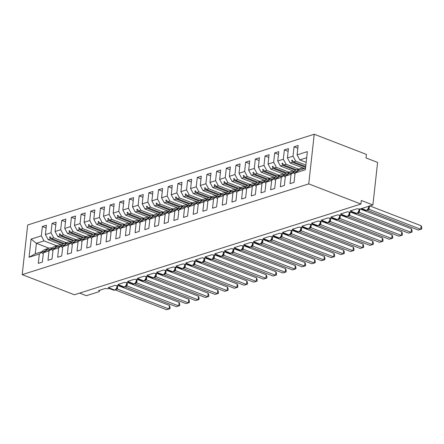 <?xml version="1.0" encoding="UTF-8"?>
<svg xmlns="http://www.w3.org/2000/svg" width="444" height="444" viewBox="0 0 444 444"><rect width="100%" height="100%" fill="white"/><g stroke="black" fill="none" stroke-linecap="round" stroke-linejoin="round"><path stroke-width="0.67" d="M314.224 134.255L366.394 154.395L366.006 157.936L377.6 162.415L372.899 204.962L361.305 200.488L360.916 204.035L308.747 183.894L314.224 134.255L27.678 224.991L22.2 274.631L308.747 183.894M372.899 204.962L360.411 208.919A2.276 0.777 6.3 0 1 357.22 208.702L350.249 210.911A2.276 0.777 -173.7 0 1 351.065 211.622A2.276 0.777 -173.7 0 1 350.632 212.01A2.276 0.777 6.3 0 1 347.541 211.771L340.57 213.975A2.276 0.777 -173.7 0 1 341.381 214.685A2.276 0.777 -173.7 0 1 340.948 215.074A2.276 0.777 6.3 0 1 337.862 214.835L330.891 217.044A2.276 0.777 -173.7 0 1 331.701 217.754A2.276 0.777 -173.7 0 1 331.268 218.143A2.276 0.777 6.3 0 1 328.177 217.899L321.212 220.107A2.276 0.777 -173.7 0 1 322.022 220.818A2.276 0.777 -173.7 0 1 321.589 221.206A2.276 0.777 6.3 0 1 318.498 220.968L311.527 223.171A2.276 0.777 -173.7 0 1 312.343 223.881A2.276 0.777 -173.7 0 1 311.91 224.27A2.276 0.777 6.3 0 1 308.819 224.031L301.848 226.24A2.276 0.777 -173.7 0 1 302.658 226.951A2.276 0.777 -173.7 0 1 302.225 227.339A2.276 0.777 6.3 0 1 299.139 227.095L292.169 229.304A2.276 0.777 -173.7 0 1 292.979 230.014A2.276 0.777 -173.7 0 1 292.546 230.403A2.276 0.777 6.3 0 1 289.455 230.164L282.489 232.367A2.276 0.777 -173.7 0 1 283.3 233.078A2.276 0.777 -173.7 0 1 282.867 233.466A2.276 0.777 6.3 0 1 279.776 233.228L272.805 235.437A2.276 0.777 -173.7 0 1 273.621 236.147A2.276 0.777 -173.7 0 1 273.188 236.535A2.276 0.777 6.3 0 1 270.096 236.291L263.126 238.5A2.276 0.777 -173.7 0 1 263.936 239.211A2.276 0.777 -173.7 0 1 263.503 239.599A2.276 0.777 6.3 0 1 260.417 239.36L253.446 241.564A2.276 0.777 -173.7 0 1 254.257 242.274A2.276 0.777 -173.7 0 1 253.824 242.663A2.276 0.777 6.3 0 1 250.732 242.424L243.767 244.633A2.276 0.777 -173.7 0 1 244.577 245.338A2.276 0.777 -173.7 0 1 244.145 245.732A2.276 0.777 6.3 0 1 241.053 245.488L234.082 247.697A2.276 0.777 -173.7 0 1 234.898 248.407A2.276 0.777 -173.7 0 1 234.465 248.795A2.276 0.777 6.3 0 1 231.374 248.557L224.403 250.76A2.276 0.777 -173.7 0 1 225.213 251.471A2.276 0.777 -173.7 0 1 224.781 251.859A2.276 0.777 6.3 0 1 221.695 251.62L214.724 253.829A2.276 0.777 -173.7 0 1 215.534 254.534A2.276 0.777 -173.7 0 1 215.101 254.928A2.276 0.777 6.3 0 1 212.01 254.684L205.045 256.893A2.276 0.777 -173.7 0 1 205.855 257.603A2.276 0.777 -173.7 0 1 205.422 257.992A2.276 0.777 6.3 0 1 202.331 257.753L195.36 259.956A2.276 0.777 -173.7 0 1 196.176 260.667A2.276 0.777 -173.7 0 1 195.743 261.055A2.276 0.777 6.3 0 1 192.652 260.817L185.681 263.026A2.276 0.777 -173.7 0 1 186.491 263.73A2.276 0.777 -173.7 0 1 186.058 264.125A2.276 0.777 6.3 0 1 182.972 263.88L176.002 266.089A2.276 0.777 -173.7 0 1 176.812 266.8A2.276 0.777 -173.7 0 1 176.379 267.188A2.276 0.777 6.3 0 1 173.288 266.944L166.322 269.153A2.276 0.777 -173.7 0 1 167.133 269.863A2.276 0.777 -173.7 0 1 166.7 270.252A2.276 0.777 6.3 0 1 163.608 270.013L156.638 272.216A2.276 0.777 -173.7 0 1 157.454 272.927A2.276 0.777 -173.7 0 1 157.021 273.315A2.276 0.777 6.3 0 1 153.929 273.077L146.958 275.286A2.276 0.777 -173.7 0 1 147.769 275.996A2.276 0.777 -173.7 0 1 147.336 276.384A2.276 0.777 6.3 0 1 144.25 276.14L137.279 278.349A2.276 0.777 -173.7 0 1 138.09 279.06A2.276 0.777 -173.7 0 1 137.657 279.448A2.276 0.777 6.3 0 1 134.565 279.209L127.6 281.413A2.276 0.777 -173.7 0 1 128.41 282.123A2.276 0.777 -173.7 0 1 127.977 282.512A2.276 0.777 6.3 0 1 124.886 282.273L117.915 284.482A2.276 0.777 -173.7 0 1 118.731 285.192A2.276 0.777 -173.7 0 1 118.298 285.581A2.276 0.777 6.3 0 1 115.207 285.337L108.236 287.546A2.276 0.777 -173.7 0 1 109.046 288.256A2.276 0.777 -173.7 0 1 108.614 288.644A2.276 0.777 6.3 0 1 105.528 288.406L98.557 290.609A2.276 0.777 -173.7 0 1 99.367 291.32L99.478 290.321M61.777 244.888L48.107 239.61L50.322 238.911L63.253 243.9M46.132 227.95L42.369 226.496L46.431 225.213L45.399 234.571L48.107 239.61M41.697 252.264L39.333 254.012L38.295 263.375L42.363 262.088L43.395 252.725L49.012 250.949L51.376 249.201M49.545 249.55L46.947 250.105L43.395 252.725M71.456 241.819L57.787 236.541L60.001 235.842L72.933 240.837M55.811 224.886L52.048 223.432L56.116 222.144L55.078 231.507L57.787 236.541M49.012 250.949L47.98 260.306L52.042 259.019L53.075 249.661L58.691 247.88L61.061 246.137M59.224 246.487L56.632 247.036L53.075 249.661M81.141 238.755L67.471 233.477L69.68 232.778L82.612 237.768M65.49 221.822L61.727 220.368L65.795 219.081L64.763 228.438L67.471 233.477M58.691 247.88L57.659 257.243L61.722 255.955L62.759 246.592L68.37 244.816L70.74 243.068M68.903 243.417L66.311 243.972L62.759 246.592M90.82 235.692L77.151 230.414L79.365 229.715L92.297 234.704M75.175 218.753L71.412 217.305L75.474 216.017L74.442 225.374L77.151 230.414M68.37 244.816L67.338 254.179L71.406 252.891L72.439 243.528L78.055 241.752L80.42 240.004M78.588 240.354L75.991 240.909L72.439 243.528M100.499 232.623L86.83 227.345L89.044 226.645L101.976 231.64M84.854 215.69L81.091 214.236L85.154 212.948L84.121 222.311L86.83 227.345M78.055 241.752L77.017 251.11L81.086 249.822L82.118 240.465L87.734 238.683L90.099 236.941M88.267 237.29L85.67 237.845L82.118 240.465M110.179 229.559L96.509 224.281L98.723 223.582L111.655 228.571M94.533 212.626L90.77 211.172L94.838 209.884L93.801 219.247L96.509 224.281M87.734 238.683L86.702 248.046L90.765 246.759L91.797 237.396L97.414 235.62L99.783 233.871M97.946 234.221L95.355 234.776L91.797 237.396M119.863 226.496L106.194 221.217L108.403 220.518L121.334 225.508M104.212 209.557L100.449 208.108L104.518 206.821L103.485 216.178L106.194 221.217M97.414 235.62L96.381 244.983L100.444 243.695L101.482 234.332L107.093 232.556L109.463 230.808M107.626 231.158L105.034 231.713L101.482 234.332M129.543 223.426L115.873 218.154L118.087 217.449L131.019 222.444M113.897 206.493L110.134 205.039L114.197 203.752L113.165 213.114L115.873 218.154M107.093 232.556L106.061 241.913L110.129 240.626L111.161 231.269L116.778 229.487L119.142 227.744M117.31 228.094L114.713 228.649L111.161 231.269M139.222 220.363L125.552 215.085L127.767 214.385L140.698 219.375M123.576 203.43L119.813 201.976L123.876 200.688L122.844 210.051L125.552 215.085M116.778 229.487L115.74 238.85L119.808 237.562L120.84 228.199L126.457 226.423L128.821 224.675M126.99 225.03L124.392 225.58L120.84 228.199M148.901 217.299L135.231 212.021L137.446 211.322L150.377 216.311M133.256 200.361L129.493 198.912L133.561 197.624L132.523 206.982L135.231 212.021M126.457 226.423L125.424 235.786L129.487 234.499L130.519 225.136L136.136 223.36L138.506 221.612M136.669 221.961L134.077 222.516L130.519 225.136M158.586 214.23L144.916 208.958L147.125 208.253L160.056 213.248M142.935 197.297L139.172 195.843L143.24 194.555L142.208 203.918L144.916 208.958M136.136 223.36L135.104 232.717L139.166 231.429L140.204 222.072L145.815 220.296L148.185 218.548M146.348 218.898L143.756 219.453L140.204 222.072M168.265 211.166L154.595 205.888L156.81 205.189L169.741 210.179M152.619 194.233L148.857 192.779L152.919 191.492L151.887 200.855L154.595 205.888M145.815 220.296L144.783 229.653L148.851 228.366L149.883 219.009L155.5 217.227L157.864 215.479M156.033 215.834L153.435 216.383L149.883 219.009M177.944 208.103L164.274 202.825L166.489 202.125L179.42 207.115M162.299 191.164L158.536 189.716L162.598 188.428L161.566 197.785L164.274 202.825M155.5 217.227L154.462 226.59L158.53 225.302L159.562 215.939L165.179 214.163L167.543 212.415M165.712 212.765L163.114 213.32L159.562 215.939M187.623 205.034L173.954 199.761L176.168 199.056L189.1 204.051M171.978 188.101L168.215 186.647L172.283 185.359L171.245 194.722L173.954 199.761M165.179 214.163L164.147 223.521L168.209 222.233L169.242 212.876L174.858 211.1L177.228 209.352M175.391 209.701L172.799 210.256L169.242 212.876M197.308 201.97L183.638 196.692L185.847 195.993L198.779 200.988M181.657 185.037L177.894 183.583L181.962 182.295L180.93 191.658L183.638 196.692M174.858 211.1L173.826 220.457L177.889 219.169L178.926 209.812L184.538 208.031L186.907 206.282M185.07 206.638L182.478 207.187L178.926 209.812M206.987 198.906L193.318 193.628L195.532 192.929L208.464 197.919M191.342 181.968L187.579 180.519L191.642 179.232L190.609 188.589L193.318 193.628M184.538 208.031L183.505 217.394L187.573 216.106L188.606 206.743L194.222 204.967L196.587 203.219M194.755 203.568L192.158 204.123L188.606 206.743M216.666 195.837L202.997 190.565L205.211 189.86L218.143 194.855M201.021 178.904L197.258 177.45L201.321 176.163L200.288 185.525L202.997 190.565M194.222 204.967L193.184 214.324L197.253 213.042L198.285 203.679L203.901 201.903L206.266 200.155M204.434 200.505L201.837 201.06L198.285 203.679M226.346 192.774L212.676 187.496L214.89 186.796L227.822 191.791M210.7 175.841L206.937 174.387L211.005 173.099L209.968 182.462L212.676 187.496M203.901 201.903L202.869 211.261L206.932 209.973L207.964 200.616L213.581 198.834L215.951 197.086M214.113 197.441L211.522 197.991L207.964 200.616M236.03 189.71L222.361 184.432L224.57 183.733L237.501 188.722M220.379 172.772L216.617 171.323L220.685 170.035L219.652 179.393L222.361 184.432M213.581 198.834L212.548 208.197L216.611 206.91L217.649 197.547L223.26 195.771L225.63 194.022M223.793 194.372L221.201 194.927L217.649 197.547M245.71 186.647L232.04 181.368L234.254 180.664L247.186 185.659M230.064 169.708L226.301 168.254L230.364 166.966L229.332 176.329L232.04 181.368M223.26 195.771L222.228 205.134L226.296 203.846L227.328 194.483L232.945 192.707L235.309 190.959M233.477 191.309L230.88 191.864L227.328 194.483M255.389 183.577L241.719 178.299L243.934 177.6L256.865 182.595M239.743 166.644L235.98 165.19L240.043 163.903L239.011 173.265L241.719 178.299M232.945 192.707L231.907 202.064L235.975 200.777L237.007 191.419L242.624 189.638L244.988 187.895M243.157 188.245L240.559 188.794L237.007 191.419M265.068 180.514L251.398 175.236L253.613 174.536L266.544 179.526M249.423 163.581L245.66 162.127L249.728 160.839L248.69 170.196L251.398 175.236M242.624 189.638L241.592 199.001L245.654 197.713L246.686 188.35L252.303 186.574L254.673 184.826M252.836 185.176L250.244 185.731L246.686 188.35M274.753 177.45L261.083 172.172L263.292 171.467L276.224 176.462M259.102 160.512L255.339 159.057L259.407 157.77L258.375 167.133L261.083 172.172M252.303 186.574L251.271 195.937L255.333 194.65L256.371 185.287L261.982 183.511L264.352 181.763M262.515 182.112L259.923 182.667L256.371 185.287M284.432 174.381L270.762 169.103L272.977 168.404L285.908 173.399M268.787 157.448L265.024 155.994L269.086 154.706L268.054 164.069L270.762 169.103M261.982 183.511L260.95 192.868L265.018 191.58L266.05 182.223L271.667 180.442L274.031 178.699M272.2 179.049L269.602 179.598L266.05 182.223M294.111 171.317L280.442 166.039L282.656 165.34L295.587 170.329M278.466 154.384L274.703 152.93L278.765 151.643L277.733 161L280.442 166.039M271.667 180.442L270.629 189.804L274.697 188.517L275.73 179.154L281.346 177.378L283.71 175.63M281.879 175.979L279.282 176.534L275.73 179.154M303.79 168.254L290.121 162.976L292.335 162.276L305.616 167.399M288.145 151.315L284.382 149.867L288.45 148.579L287.412 157.936L290.121 162.976M281.346 177.378L280.314 186.741L284.376 185.453L285.409 176.09L291.025 174.314L289.993 183.672L294.056 182.384L295.094 173.027L305.355 169.774L307.359 151.62L297.097 154.873L299.805 159.907L306.682 157.731M291.558 172.916L288.966 173.471L285.409 176.09M306.171 162.365L299.805 159.907M297.097 154.873L298.129 145.51L294.061 146.798L293.029 156.16L295.737 161.194L293.523 161.899L292.169 160.145L291.686 160.295L292.335 162.276M305.522 168.226L298.646 170.402L295.094 173.027M79.631 293.101L86.352 295.698L98.84 291.741A2.276 0.777 -173.7 0 0 99.367 291.32M52.27 247.974A12.149 9.03 72.4 0 0 49.04 248.202L36.391 243.318L35.237 253.813L29.071 257.259L31.074 239.111L41.336 235.858L42.369 226.496M41.336 235.858L44.039 240.898L56.688 245.776M45.399 234.571L51.016 232.795L52.048 223.432M51.016 232.795L53.724 237.829L66.367 242.713M55.078 231.507L60.695 229.726L61.727 220.368M60.695 229.726L63.403 234.765L76.052 239.649M64.763 228.438L70.374 226.662L71.412 217.305M70.374 226.662L73.082 231.701L85.731 236.58M74.442 225.374L80.059 223.598L81.091 214.236M80.059 223.598L82.762 228.632L95.41 233.516M84.121 222.311L89.738 220.529L90.77 211.172M89.738 220.529L92.446 225.569L105.089 230.453M93.801 219.247L99.417 217.466L100.449 208.108M99.417 217.466L102.126 222.505L114.774 227.384M103.485 216.178L109.096 214.402L110.134 205.039M109.096 214.402L111.805 219.441L124.453 224.32M113.165 213.114L118.781 211.338L119.813 201.976M118.781 211.338L121.484 216.372L134.132 221.256M122.844 210.051L128.46 208.269L129.493 198.912M128.46 208.269L131.169 213.309L143.812 218.187M132.523 206.982L138.14 205.206L139.172 195.843M138.14 205.206L140.848 210.245L153.496 215.124M142.208 203.918L147.819 202.142L148.857 192.779M147.819 202.142L150.527 207.176L163.176 212.06M151.887 200.855L157.503 199.073L158.536 189.716M157.503 199.073L160.206 204.112L172.855 208.991M161.566 197.785L167.183 196.009L168.215 186.647M167.183 196.009L169.891 201.049L182.534 205.927M171.245 194.722L176.862 192.946L177.894 183.583M176.862 192.946L179.57 197.98L192.219 202.864M180.93 191.658L186.541 189.877L187.579 180.519M186.541 189.877L189.249 194.916L201.898 199.8M190.609 188.589L196.226 186.813L197.258 177.45M196.226 186.813L198.929 191.852L211.577 196.731M200.288 185.525L205.905 183.749L206.937 174.387M205.905 183.749L208.613 188.783L221.256 193.667M209.968 182.462L215.584 180.68L216.617 171.323M215.584 180.68L218.293 185.72L230.941 190.604M219.652 179.393L225.263 177.617L226.301 168.254M225.263 177.617L227.972 182.656L240.62 187.535M229.332 176.329L234.948 174.553L235.98 165.19M234.948 174.553L237.651 179.587L250.299 184.471M239.011 173.265L244.627 171.484L245.66 162.127M244.627 171.484L247.336 176.523L259.979 181.407M248.69 170.196L254.307 168.42L255.339 159.057M254.307 168.42L257.015 173.46L269.663 178.338M258.375 167.133L263.986 165.357L265.024 155.994M263.986 165.357L266.694 170.391L279.343 175.275M268.054 164.069L273.671 162.288L274.703 152.93M273.671 162.288L276.373 167.327L289.022 172.211M277.733 161L283.35 159.224L284.382 149.867M283.35 159.224L286.058 164.263L298.701 169.142M29.071 257.259L39.333 254.012M287.412 157.936L293.029 156.16M64.191 243.429L51.51 238.533L53.724 237.829M49.162 249.406L48.196 250.261L48.685 250.111L51.687 248.601M51.51 238.533L50.155 236.78L49.673 236.93L50.322 238.911M73.871 240.359L61.189 235.464L63.403 234.765M58.841 246.337L57.881 247.197L61.366 245.538M61.189 235.464L59.835 233.711L59.352 233.866L60.001 235.842M83.55 237.296L70.868 232.401L73.082 231.701M68.526 243.273L67.56 244.133L71.051 242.474M70.868 232.401L69.514 230.647L69.031 230.802L69.68 232.778M93.234 234.232L80.553 229.337L82.762 228.632M78.205 240.21L77.239 241.064L77.722 240.914L80.73 239.405M80.553 229.337L79.198 227.583L78.71 227.733L79.365 229.715M102.914 231.163L90.232 226.268L92.446 225.569M87.884 237.14L86.919 238.001L90.41 236.341M90.232 226.268L88.878 224.514L88.395 224.67L89.044 226.645M112.593 228.099L99.911 223.204L102.126 222.505M97.563 234.077L96.603 234.937L100.089 233.278M99.911 223.204L98.557 221.451L98.074 221.606L98.723 223.582M122.272 225.036L109.59 220.141L111.805 219.441M107.248 231.013L106.283 231.868L106.765 231.718L109.773 230.208M109.59 220.141L108.236 218.387L107.753 218.537L108.403 220.518M131.957 221.967L119.275 217.072L121.484 216.372M116.927 227.944L115.962 228.804L119.453 227.145M119.275 217.072L117.921 215.318L117.432 215.473L118.087 217.449M141.636 218.903L128.954 214.008L131.169 213.309M126.607 224.88L125.641 225.741L129.132 224.081M128.954 214.008L127.6 212.254L127.117 212.41L127.767 214.385M151.315 215.84L138.633 210.944L140.848 210.245M136.286 221.817L135.326 222.672L135.809 222.522L138.811 221.018M138.633 210.944L137.279 209.191L136.796 209.34L137.446 211.322M160.994 212.77L148.313 207.875L150.527 207.176M145.971 218.748L145.005 219.608L145.488 219.458L148.496 217.949M148.313 207.875L146.958 206.121L146.476 206.277L147.125 208.253M170.679 209.707L157.997 204.812L160.206 204.112M155.65 215.684L154.684 216.544L158.175 214.885M157.997 204.812L156.643 203.058L156.155 203.213L156.81 205.189M180.358 206.643L167.677 201.748L169.891 201.049M165.329 212.621L164.363 213.481L167.854 211.821M167.677 201.748L166.322 199.994L165.84 200.144L166.489 202.125M190.038 203.58L177.356 198.684L179.57 197.98M175.008 209.551L174.048 210.412L174.531 210.262L177.533 208.752M177.356 198.684L176.002 196.925L175.519 197.081L176.168 199.056M199.717 200.51L187.035 195.615L189.249 194.916M184.693 206.488L183.727 207.348L187.218 205.689M187.035 195.615L185.681 193.862L185.198 194.017L185.847 195.993M209.402 197.447L196.72 192.552L198.929 191.852M194.372 203.424L193.406 204.284L196.897 202.625M196.72 192.552L195.366 190.798L194.877 190.948L195.532 192.929M219.081 194.383L206.399 189.488L208.613 188.783M204.051 200.355L203.086 201.215L203.574 201.065L206.577 199.556M206.399 189.488L205.045 187.734L204.562 187.884L205.211 189.86M228.76 191.314L216.078 186.419L218.293 185.72M213.731 197.291L212.77 198.152L216.256 196.492M216.078 186.419L214.724 184.665L214.241 184.821L214.89 186.796M238.439 188.25L225.757 183.355L227.972 182.656M223.415 194.228L222.45 195.088L225.941 193.429M225.757 183.355L224.403 181.602L223.92 181.751L224.57 183.733M248.124 185.187L235.442 180.292L237.651 179.587M233.094 191.159L232.129 192.019L232.612 191.869L235.62 190.359M235.442 180.292L234.088 178.538L233.6 178.688L234.254 180.664M257.803 182.118L245.121 177.223L247.336 176.523M242.774 188.095L241.808 188.955L245.299 187.296M245.121 177.223L243.767 175.469L243.284 175.624L243.934 177.6M267.482 179.054L254.801 174.159L257.015 173.46M252.453 185.031L251.493 185.892L254.978 184.232M254.801 174.159L253.446 172.405L252.963 172.561L253.613 174.536M277.161 175.991L264.48 171.095L266.694 170.391M262.138 181.968L261.172 182.823L261.655 182.673L264.663 181.163M264.48 171.095L263.126 169.342L262.643 169.491L263.292 171.467M286.846 172.921L274.164 168.026L276.373 167.327M271.817 178.899L270.851 179.759L274.342 178.1M274.164 168.026L272.81 166.272L272.322 166.428L272.977 168.404M296.525 169.858L283.844 164.963L286.058 164.263M281.496 175.835L280.53 176.695L284.021 175.036M283.844 164.963L282.489 163.209L282.007 163.364L282.656 165.34M305.705 166.6L293.523 161.899M305.866 165.107L295.737 161.194M291.175 172.772L290.215 173.626L290.698 173.476L293.7 171.967M293.395 172.566L291.025 174.314M297.824 148.252L294.061 146.798M31.074 239.111L36.391 243.318L44.039 240.898M35.237 253.813L42.008 251.67M22.2 274.631L74.37 294.766L360.916 204.035M292.546 160.628L291.686 160.295M282.861 163.692L282.007 163.364M273.182 166.761L272.322 166.428M263.503 169.824L262.643 169.491M253.824 172.888L252.963 172.561M244.139 175.957L243.284 175.624M234.46 179.021L233.6 178.688M224.781 182.084L223.92 181.751M215.101 185.154L214.241 184.821M205.417 188.217L204.562 187.884M195.737 191.281L194.877 190.948M186.058 194.344L185.198 194.017M176.379 197.413L175.519 197.081M166.694 200.477L165.84 200.144M157.015 203.541L156.155 203.213M147.336 206.61L146.476 206.277M137.657 209.673L136.796 209.34M127.972 212.737L127.117 212.41M118.293 215.806L117.432 215.473M108.614 218.87L107.753 218.537M98.934 221.933L98.074 221.606M89.25 225.003L88.395 224.67M79.57 228.066L78.71 227.733M69.891 231.13L69.031 230.802M60.212 234.199L59.352 233.866M50.527 237.263L49.673 236.93M369.447 205.811L369.053 209.324L420.746 229.282L418.326 230.048L366.949 210.212M421.14 225.735L421.8 227.611L421.645 229.026L420.746 229.282L421.14 225.735L369.835 205.933M369.053 209.324L367.404 209.918M366.861 210.145A0.76 0.566 -107.6 0 1 366.605 210.356L367.743 209.607L368.553 208.391L369.003 206.194M367.921 209.102L369.003 209.307M421.645 229.026L418.326 230.048M304.8 168.454A12.149 9.03 72.4 0 0 300.732 168.498L297.053 169.663A12.149 9.03 72.4 0 0 293.318 172.472L294.428 173.787L295.027 173.598M300.732 168.498A12.149 9.03 72.4 0 0 296.992 171.306L293.318 172.472M359.768 208.874L359.374 212.393L411.066 232.345L408.647 233.111L357.27 213.281M411.455 228.799L412.121 230.675L411.965 232.09L411.066 232.345L411.455 228.799L360.128 208.985M359.374 212.393L357.72 212.981M357.181 213.209A0.76 0.566 -107.6 0 1 356.926 213.42L358.064 212.67L358.874 211.461L359.307 209.057M358.236 212.165L359.318 212.371M411.965 232.09L408.647 233.111M294.283 171.34A12.149 9.03 72.4 0 0 291.053 171.567L287.373 172.733A12.149 9.03 72.4 0 0 283.633 175.541L284.748 176.856L285.348 176.662M291.053 171.567A12.149 9.03 72.4 0 0 287.312 174.375L283.633 175.541M350.088 211.943L349.689 215.457L401.387 235.409L398.962 236.175L347.585 216.345M401.776 231.862L402.436 233.738L402.281 235.159L401.387 235.409L401.776 231.862L350.449 212.054M349.689 215.457L348.041 216.05M347.502 216.272A0.76 0.566 -107.6 0 1 347.241 216.483L348.385 215.734L349.195 214.524L349.628 212.121M348.557 215.235L349.639 215.434M402.281 235.159L398.962 236.175M284.604 174.409A12.149 9.03 72.4 0 0 281.374 174.631L277.694 175.796A12.149 9.03 72.4 0 0 273.954 178.605L275.064 179.92L275.668 179.731M281.374 174.631A12.149 9.03 72.4 0 0 277.633 177.439L273.954 178.605M340.404 215.007L340.01 218.52L391.702 238.472L389.283 239.244L337.906 219.408M392.096 234.932L392.757 236.807L392.601 238.223L391.702 238.472L392.096 234.932L340.77 215.118M340.01 218.52L338.361 219.114M337.823 219.342A0.76 0.566 -107.6 0 1 337.562 219.552L338.7 218.803L339.51 217.588L339.943 215.19M338.877 218.298L339.96 218.498M392.601 238.223L389.283 239.244M274.919 177.472A12.149 9.03 72.4 0 0 271.689 177.694L268.01 178.86A12.149 9.03 72.4 0 0 264.274 181.668L265.384 182.984L265.984 182.795M271.689 177.694A12.149 9.03 72.4 0 0 267.954 180.503L264.274 181.668M330.725 218.071L330.33 221.584L382.023 241.542L379.603 242.307L328.227 222.477M382.417 237.995L383.078 239.871L382.922 241.286L382.023 241.542L382.417 237.995L331.091 218.182M330.33 221.584L328.682 222.178M328.138 222.405A0.76 0.566 -107.6 0 1 327.883 222.616L329.021 221.867L329.831 220.657L330.264 218.254M329.198 221.362L330.281 221.567M382.922 241.286L379.603 242.307M265.24 180.536A12.149 9.03 72.4 0 0 262.01 180.764L258.33 181.929A12.149 9.03 72.4 0 0 254.595 184.732L255.705 186.053L256.305 185.858M262.01 180.764A12.149 9.03 72.4 0 0 258.269 183.572L254.595 184.732M321.045 221.14L320.651 224.653L372.344 244.605L369.924 245.371L318.548 225.541M372.732 241.059L373.398 242.935L373.243 244.355L372.344 244.605L372.732 241.059L321.406 221.245M320.651 224.653L318.997 225.247M318.459 225.469A0.76 0.566 -107.6 0 1 318.204 225.68L319.341 224.93L320.152 223.721L320.585 221.317M319.514 224.431L320.596 224.631M373.243 244.355L369.924 245.371M255.561 183.605A12.149 9.03 72.4 0 0 252.331 183.827L248.651 184.993A12.149 9.03 72.4 0 0 244.91 187.801L246.026 189.116L246.625 188.928M252.331 183.827A12.149 9.03 72.4 0 0 248.59 186.635L244.91 187.801M311.366 224.203L310.966 227.717L362.665 247.669L360.239 248.44L308.863 228.605M363.053 244.128L363.714 246.004L363.558 247.419L362.665 247.669L363.053 244.128L311.727 224.314M310.966 227.717L309.318 228.31M308.78 228.538A0.76 0.566 -107.6 0 1 308.519 228.749L309.662 228L310.473 226.784L310.905 224.387M309.834 227.495L310.917 227.694M363.558 247.419L360.239 248.44M245.882 186.669A12.149 9.03 72.4 0 0 242.652 186.891L238.972 188.056A12.149 9.03 72.4 0 0 235.231 190.864L236.341 192.18L236.946 191.991M242.652 186.891A12.149 9.03 72.4 0 0 238.911 189.699L235.231 190.864M301.681 227.267L301.287 230.78L352.98 250.738L350.56 251.504L299.184 231.674M353.374 247.191L354.035 249.067L353.879 250.483L352.98 250.738L353.374 247.191L302.048 227.378M301.287 230.78L299.639 231.374M299.101 231.602A0.76 0.566 -107.6 0 1 298.84 231.812L299.978 231.063L300.788 229.848L301.221 227.45M300.155 230.558L301.237 230.763M353.879 250.483L350.56 251.504M236.197 189.732A12.149 9.03 72.4 0 0 232.967 189.96L229.287 191.125A12.149 9.03 72.4 0 0 225.552 193.928L226.662 195.249L227.261 195.055M232.967 189.96A12.149 9.03 72.4 0 0 229.232 192.768L225.552 193.928M292.002 230.336L291.608 233.849L343.301 253.802L340.881 254.567L289.505 234.737M343.695 250.255L344.355 252.131L344.2 253.552L343.301 253.802L343.695 250.255L292.368 230.442M291.608 233.849L289.96 234.443M289.416 234.665A0.76 0.566 -107.6 0 1 289.161 234.876L290.298 234.127L291.109 232.917L291.541 230.514M290.476 233.627L291.558 233.827M344.2 253.552L340.881 254.567M226.518 192.801A12.149 9.03 72.4 0 0 223.288 193.023L219.608 194.189A12.149 9.03 72.4 0 0 215.873 196.997L216.983 198.313L217.582 198.124M223.288 193.023A12.149 9.03 72.4 0 0 219.547 195.832L215.873 196.997M282.323 233.4L281.929 236.913L333.622 256.865L331.202 257.631L279.825 237.801M334.01 253.324L334.676 255.2L334.521 256.615L333.622 256.865L334.01 253.324L282.684 233.511M281.929 236.913L280.275 237.507M279.737 237.729A0.76 0.566 -107.6 0 1 279.481 237.945L280.619 237.196L281.429 235.98L281.862 233.583M280.791 236.691L281.873 236.891M334.521 256.615L331.202 257.631M216.839 195.865A12.149 9.03 72.4 0 0 213.608 196.087L209.929 197.253A12.149 9.03 72.4 0 0 206.188 200.061L207.304 201.376L207.903 201.188M213.608 196.087A12.149 9.03 72.4 0 0 209.868 198.895L206.188 200.061M272.644 236.463L272.244 239.976L323.942 259.934L321.517 260.7L270.141 240.864M324.331 256.388L324.991 258.264L324.836 259.679L323.942 259.934L324.331 256.388L273.005 236.574M272.244 239.976L270.596 240.57M270.057 240.798A0.76 0.566 -107.6 0 1 269.797 241.009L270.94 240.26L271.75 239.044L272.183 236.646M271.112 239.754L272.194 239.96M324.836 259.679L321.517 260.7M207.159 198.929A12.149 9.03 72.4 0 0 203.929 199.156L200.25 200.322A12.149 9.03 72.4 0 0 196.509 203.124L197.619 204.445L198.224 204.251M203.929 199.156A12.149 9.03 72.4 0 0 200.189 201.965L196.509 203.124M262.959 239.532L262.565 243.046L314.258 262.998L311.838 263.764L260.462 243.934M314.652 259.451L315.312 261.327L315.157 262.748L314.258 262.998L314.652 259.451L263.325 239.638M262.565 243.046L260.917 243.634M260.378 243.861A0.76 0.566 -107.6 0 1 260.117 244.072L261.255 243.323L262.065 242.113L262.498 239.71M261.433 242.824L262.515 243.023M315.157 262.748L311.838 263.764M197.475 201.998A12.149 9.03 72.4 0 0 194.244 202.22L190.565 203.385A12.149 9.03 72.4 0 0 186.83 206.194L187.94 207.509L188.539 207.32M194.244 202.22A12.149 9.03 72.4 0 0 190.509 205.028L186.83 206.194M253.28 242.596L252.886 246.109L304.578 266.061L302.159 266.827L250.782 246.997M304.973 262.521L305.633 264.396L305.478 265.812L304.578 266.061L304.973 262.521L253.646 242.707M252.886 246.109L251.237 246.703M250.694 246.925A0.76 0.566 -107.6 0 1 250.438 247.142L251.576 246.392L252.386 245.177L252.819 242.779M251.754 245.887L252.836 246.087M305.478 265.812L302.159 266.827M187.795 205.061A12.149 9.03 72.4 0 0 184.565 205.283L180.886 206.449A12.149 9.03 72.4 0 0 177.15 209.257L178.26 210.573L178.86 210.384M184.565 205.283A12.149 9.03 72.4 0 0 180.825 208.092L177.15 209.257M243.601 245.66L243.207 249.173L294.899 269.131L292.479 269.897L241.103 250.061M295.288 265.584L295.954 267.46L295.798 268.875L294.899 269.131L295.288 265.584L243.961 245.771M243.207 249.173L241.553 249.767M241.014 249.994A0.76 0.566 -107.6 0 1 240.759 250.205L241.897 249.456L242.707 248.24L243.14 245.843M242.069 248.951L243.151 249.156M295.798 268.875L292.479 269.897M178.116 208.125A12.149 9.03 72.4 0 0 174.886 208.353L171.206 209.518A12.149 9.03 72.4 0 0 167.466 212.321L168.581 213.636L169.181 213.447M174.886 208.353A12.149 9.03 72.4 0 0 171.145 211.155L167.466 212.321M233.921 248.723L233.522 252.242L285.214 272.194L282.795 272.96L231.418 253.13M285.609 268.648L286.269 270.524L286.114 271.939L285.214 272.194L285.609 268.648L234.282 248.834M233.522 252.242L231.873 252.83M231.335 253.058A0.76 0.566 -107.6 0 1 231.074 253.269L232.218 252.519L233.028 251.31L233.461 248.906M232.39 252.02L233.472 252.22M286.114 271.939L282.795 272.96M168.437 211.194A12.149 9.03 72.4 0 0 165.207 211.416L161.527 212.582A12.149 9.03 72.4 0 0 157.787 215.39L158.897 216.705L159.501 216.511M165.207 211.416A12.149 9.03 72.4 0 0 161.466 214.224L157.787 215.39M224.237 251.792L223.843 255.306L275.535 275.258L273.116 276.024L221.739 256.194M275.929 271.711L276.59 273.593L276.434 275.008L275.535 275.258L275.929 271.711L224.603 251.903M223.843 255.306L222.194 255.899M221.656 256.121A0.76 0.566 -107.6 0 1 221.395 256.338L223.343 254.373L223.776 251.976M222.71 255.084L223.793 255.283M276.434 275.008L273.116 276.024M158.752 214.258A12.149 9.03 72.4 0 0 155.522 214.48L151.842 215.645A12.149 9.03 72.4 0 0 148.107 218.454L149.217 219.769L149.817 219.58M155.522 214.48A12.149 9.03 72.4 0 0 151.787 217.288L148.107 218.454M214.557 254.856L214.163 258.369L265.856 278.327L263.436 279.093L212.06 259.257M266.25 274.781L266.911 276.656L266.755 278.072L265.856 278.327L266.25 274.781L214.924 254.967M214.163 258.369L212.515 258.963M211.971 259.191A0.76 0.566 -107.6 0 1 211.716 259.401L212.854 258.652L213.664 257.437L214.097 255.039M213.031 258.147L214.113 258.353M266.755 278.072L263.436 279.093M149.073 217.321A12.149 9.03 72.4 0 0 145.843 217.549L142.163 218.709A12.149 9.03 72.4 0 0 138.428 221.517L139.538 222.833L140.138 222.644M145.843 217.549A12.149 9.03 72.4 0 0 142.102 220.352L138.428 221.517M204.878 257.92L204.484 261.438L256.177 281.391L253.757 282.156L202.381 262.326M256.565 277.844L257.231 279.72L257.076 281.135L256.177 281.391L256.565 277.844L205.239 258.031M204.484 261.438L202.83 262.027M202.292 262.254A0.76 0.566 -107.6 0 1 202.037 262.465L203.174 261.716L203.985 260.506L204.418 258.103M203.346 261.216L204.429 261.416M257.076 281.135L253.757 282.156M139.394 220.391A12.149 9.03 72.4 0 0 136.164 220.613L132.484 221.778A12.149 9.03 72.4 0 0 128.743 224.586L129.859 225.902L130.458 225.707M136.164 220.613A12.149 9.03 72.4 0 0 132.423 223.421L128.743 224.586M195.199 260.989L194.799 264.502L246.492 284.454L244.072 285.22L192.696 265.39M246.886 280.908L247.547 282.784L247.391 284.204L246.492 284.454L246.886 280.908L195.56 261.1M194.799 264.502L193.151 265.096M192.613 265.318A0.76 0.566 -107.6 0 1 192.352 265.534L193.495 264.779L194.306 263.57L194.738 261.172M193.667 264.28L194.75 264.48M247.391 284.204L244.072 285.22M129.715 223.454A12.149 9.03 72.4 0 0 126.485 223.676L122.805 224.842A12.149 9.03 72.4 0 0 119.064 227.65L120.174 228.965L120.779 228.777M126.485 223.676A12.149 9.03 72.4 0 0 122.744 226.484L119.064 227.65M185.514 264.052L185.12 267.566L236.813 287.523L234.393 288.289L183.017 268.454M237.207 283.977L237.867 285.853L237.712 287.268L236.813 287.523L237.207 283.977L185.881 264.163M185.12 267.566L183.472 268.159M182.934 268.387A0.76 0.566 -107.6 0 1 182.673 268.598L183.81 267.849L184.621 266.633L185.054 264.236M183.988 267.344L185.07 267.549M237.712 287.268L234.393 288.289M120.03 226.518A12.149 9.03 72.4 0 0 116.8 226.745L113.12 227.905A12.149 9.03 72.4 0 0 109.385 230.714L110.495 232.029L111.094 231.84M116.8 226.745A12.149 9.03 72.4 0 0 113.065 229.548L109.385 230.714M175.835 267.116L175.441 270.635L227.134 290.587L224.714 291.353L173.338 271.523M227.528 287.04L228.188 288.916L228.033 290.332L227.134 290.587L227.528 287.04L176.201 267.227M175.441 270.635L173.793 271.223M173.249 271.451A0.76 0.566 -107.6 0 1 172.994 271.661L174.131 270.912L174.942 269.702L175.374 267.299M174.309 270.413L175.391 270.612M228.033 290.332L224.714 291.353M110.351 229.581A12.149 9.03 72.4 0 0 107.121 229.809L103.441 230.974A12.149 9.03 72.4 0 0 99.706 233.783L100.816 235.098L101.415 234.904M107.121 229.809A12.149 9.03 72.4 0 0 103.38 232.617L99.706 233.783M166.156 270.185L165.762 273.698L217.455 293.651L215.035 294.416L163.658 274.586M217.843 290.104L218.509 291.98L218.354 293.401L217.455 293.651L217.843 290.104L166.517 270.296M165.762 273.698L164.108 274.292M163.57 274.514A0.76 0.566 -107.6 0 1 163.314 274.731L165.262 272.766L165.695 270.368M164.624 273.476L165.706 273.676M218.354 293.401L215.035 294.416M100.671 232.65A12.149 9.03 72.4 0 0 97.441 232.872L93.762 234.038A12.149 9.03 72.4 0 0 90.021 236.846L91.137 238.162L91.736 237.973M97.441 232.872A12.149 9.03 72.4 0 0 93.701 235.681L90.021 236.846M156.477 273.249L156.077 276.762L207.77 296.72L205.35 297.486L153.974 277.65M208.164 293.173L208.824 295.049L208.669 296.464L207.77 296.72L208.164 293.173L156.837 273.36M156.077 276.762L154.429 277.356M153.89 277.583A0.76 0.566 -107.6 0 1 153.63 277.794L154.773 277.045L155.583 275.829L156.016 273.432M154.945 276.54L156.027 276.745M208.669 296.464L205.35 297.486M90.992 235.714A12.149 9.03 72.4 0 0 87.762 235.942L84.083 237.102A12.149 9.03 72.4 0 0 80.342 239.91L81.452 241.225L82.057 241.037M87.762 235.942A12.149 9.03 72.4 0 0 84.021 238.744L80.342 239.91M146.792 276.312L146.398 279.831L198.091 299.783L195.671 300.549L144.294 280.719M198.485 296.237L199.145 298.113L198.99 299.528L198.091 299.783L198.485 296.237L147.158 276.423M146.398 279.831L144.75 280.419M144.211 280.647A0.76 0.566 -107.6 0 1 143.95 280.858L145.088 280.108L145.898 278.899L146.331 276.495M145.266 279.609L146.348 279.809M198.99 299.528L195.671 300.549M81.308 238.778A12.149 9.03 72.4 0 0 78.077 239.005L74.398 240.171A12.149 9.03 72.4 0 0 70.663 242.979L71.773 244.294L72.372 244.1M78.077 239.005A12.149 9.03 72.4 0 0 74.342 241.814L70.663 242.979M137.113 279.381L136.719 282.895L188.411 302.847L185.992 303.613L134.615 283.783M188.805 299.3L189.466 301.176L189.311 302.597L188.411 302.847L188.805 299.3L137.479 279.492M136.719 282.895L135.07 283.488M134.526 283.71A0.76 0.566 -107.6 0 1 134.271 283.927L136.219 281.962L136.652 279.565M135.587 282.673L136.669 282.872M189.311 302.597L185.992 303.613M71.628 241.847A12.149 9.03 72.4 0 0 68.398 242.069L64.719 243.234A12.149 9.03 72.4 0 0 60.983 246.043L62.093 247.358L62.693 247.169M68.398 242.069A12.149 9.03 72.4 0 0 64.657 244.877L60.983 246.043M127.434 282.445L127.04 285.958L178.732 305.916L176.312 306.682L124.936 286.846M179.121 302.37L179.787 304.245L179.631 305.661L178.732 305.916L179.121 302.37L127.794 282.556M127.04 285.958L125.386 286.552M124.847 286.78A0.76 0.566 -107.6 0 1 124.592 286.991L125.73 286.241L126.54 285.026L126.973 282.628M125.902 285.736L126.984 285.942M179.631 305.661L176.312 306.682M61.949 244.91A12.149 9.03 72.4 0 0 58.719 245.132L55.039 246.298A12.149 9.03 72.4 0 0 51.299 249.106L52.414 250.422L53.014 250.233M58.719 245.132A12.149 9.03 72.4 0 0 54.978 247.941L51.299 249.106M117.754 285.509L117.355 289.022L169.047 308.98L166.628 309.746L115.251 289.915M169.442 305.433L170.102 307.309L169.947 308.724L169.047 308.98L169.442 305.433L118.115 285.62M117.355 289.022L115.706 289.616M115.168 289.843A0.76 0.566 -107.6 0 1 114.907 290.054L116.051 289.305L116.861 288.095L117.294 285.692M116.223 288.8L117.305 289.005M169.947 308.724L166.628 309.746M41.619 252.175L45.299 251.01A12.149 9.03 72.4 0 1 49.04 248.202L45.36 249.367A12.149 9.03 72.4 0 0 41.619 252.175L42.729 253.491L43.334 253.296M361.327 208.625L366.3 210.339A0.76 0.566 -107.6 0 0 366.605 210.356L365.168 210.428A3.263 1.876 -68.9 0 0 366.006 210.434A0.76 0.566 72.4 0 0 366.45 210.373M361.616 208.536L366.3 210.339A3.263 1.876 -68.9 0 0 368.714 206.632A3.263 1.876 -68.9 0 0 368.742 206.277M367.715 209.635A1.671 1.243 -107.6 0 1 368.104 209.707M368.576 208.347A1.671 0.833 -157.7 0 0 369.064 209.302M351.082 211.472L356.615 213.409A0.76 0.566 -107.6 0 0 356.926 213.42L355.489 213.492A3.263 1.876 -68.9 0 0 356.327 213.497A0.76 0.566 72.4 0 0 356.771 213.442M351.099 211.277L356.615 213.409A3.263 1.876 -68.9 0 0 359.035 209.696A3.263 1.876 -68.9 0 0 359.057 209.052M358.036 212.698A1.671 1.243 -107.6 0 1 358.425 212.776M358.896 211.411A1.671 0.833 -157.7 0 0 359.385 212.365M341.397 214.535L346.936 216.472A0.76 0.566 -107.6 0 0 347.241 216.483L345.809 216.561A3.263 1.876 -68.9 0 0 346.647 216.561A0.76 0.566 72.4 0 0 347.091 216.506M341.419 214.341L346.936 216.472A3.263 1.876 -68.9 0 0 349.356 212.765A3.263 1.876 -68.9 0 0 349.378 212.121M348.357 215.762A1.671 1.243 -107.6 0 1 348.745 215.84M349.212 214.48A1.671 0.833 -157.7 0 0 349.7 215.429M331.718 217.604L337.257 219.536A0.76 0.566 -107.6 0 0 337.562 219.552L336.125 219.625A3.263 1.876 -68.9 0 0 336.963 219.63A0.76 0.566 72.4 0 0 337.412 219.569M331.74 217.41L337.257 219.536A3.263 1.876 -68.9 0 0 339.671 215.828A3.263 1.876 -68.9 0 0 339.699 215.185M338.678 218.831A1.671 1.243 -107.6 0 1 339.066 218.903M339.532 217.543A1.671 0.833 -157.7 0 0 340.021 218.498M322.039 220.668L327.578 222.599A0.76 0.566 -107.6 0 0 327.883 222.616L326.445 222.688A3.263 1.876 -68.9 0 0 327.284 222.694A0.76 0.566 72.4 0 0 327.728 222.638M322.061 220.474L327.578 222.599A3.263 1.876 -68.9 0 0 329.992 218.892A3.263 1.876 -68.9 0 0 330.014 218.248M328.993 221.895A1.671 1.243 -107.6 0 1 329.381 221.972M329.853 220.607A1.671 0.833 -157.7 0 0 330.342 221.562M312.36 223.732L317.893 225.669A0.76 0.566 -107.6 0 0 318.204 225.68L316.766 225.757A3.263 1.876 -68.9 0 0 317.604 225.757A0.76 0.566 72.4 0 0 318.048 225.702M312.376 223.537L317.893 225.669A3.263 1.876 -68.9 0 0 320.313 221.961A3.263 1.876 -68.9 0 0 320.335 221.317M319.314 224.958A1.671 1.243 -107.6 0 1 319.702 225.036M320.174 223.676A1.671 0.833 -157.7 0 0 320.662 224.625M302.675 226.801L308.214 228.732A0.76 0.566 -107.6 0 0 308.519 228.749L307.087 228.821A3.263 1.876 -68.9 0 0 307.925 228.827A0.76 0.566 72.4 0 0 308.369 228.765M302.697 226.601L308.214 228.732A3.263 1.876 -68.9 0 0 310.634 225.025A3.263 1.876 -68.9 0 0 310.656 224.381M309.635 228.022A1.671 1.243 -107.6 0 1 310.023 228.099M310.489 226.74A1.671 0.833 -157.7 0 0 310.978 227.689M292.996 229.864L298.535 231.796A0.76 0.566 -107.6 0 0 298.84 231.812L297.402 231.885A3.263 1.876 -68.9 0 0 298.24 231.89A0.76 0.566 72.4 0 0 298.69 231.835M293.018 229.67L298.535 231.796A3.263 1.876 -68.9 0 0 300.949 228.088A3.263 1.876 -68.9 0 0 300.976 227.445M299.955 231.091A1.671 1.243 -107.6 0 1 300.344 231.163M300.81 229.803A1.671 0.833 -157.7 0 0 301.298 230.758M283.316 232.928L288.855 234.865A0.76 0.566 -107.6 0 0 289.161 234.876L287.723 234.954A3.263 1.876 -68.9 0 0 288.561 234.954A0.76 0.566 72.4 0 0 289.005 234.898M283.339 232.734L288.855 234.865A3.263 1.876 -68.9 0 0 291.27 231.158A3.263 1.876 -68.9 0 0 291.292 230.514M290.271 234.155A1.671 1.243 -107.6 0 1 290.659 234.232M291.131 232.872A1.671 0.833 -157.7 0 0 291.619 233.822M273.637 235.997L279.171 237.929A0.76 0.566 -107.6 0 0 279.481 237.945L278.044 238.017A3.263 1.876 -68.9 0 0 278.882 238.023A0.76 0.566 72.4 0 0 279.326 237.962M273.654 235.797L279.171 237.929A3.263 1.876 -68.9 0 0 281.59 234.221A3.263 1.876 -68.9 0 0 281.613 233.577M280.591 237.218A1.671 1.243 -107.6 0 1 280.98 237.296M281.452 235.936A1.671 0.833 -157.7 0 0 281.94 236.885M263.952 239.061L269.491 240.992A0.76 0.566 -107.6 0 0 269.797 241.009L268.365 241.081A3.263 1.876 -68.9 0 0 269.203 241.086A0.76 0.566 72.4 0 0 269.647 241.025M263.975 238.866L269.491 240.992A3.263 1.876 -68.9 0 0 271.911 237.285A3.263 1.876 -68.9 0 0 271.933 236.641M270.912 240.287A1.671 1.243 -107.6 0 1 271.301 240.359M271.767 239A1.671 0.833 -157.7 0 0 272.255 239.954M254.273 242.124L259.812 244.061A0.76 0.566 -107.6 0 0 260.117 244.072L258.68 244.15A3.263 1.876 -68.9 0 0 259.518 244.15A0.76 0.566 72.4 0 0 259.968 244.095M254.295 241.93L259.812 244.061A3.263 1.876 -68.9 0 0 262.226 240.354A3.263 1.876 -68.9 0 0 262.254 239.71M261.233 243.351A1.671 1.243 -107.6 0 1 261.621 243.429M262.088 242.069A1.671 0.833 -157.7 0 0 262.576 243.018M244.594 245.193L250.133 247.125A0.76 0.566 -107.6 0 0 250.438 247.142L249.001 247.214A3.263 1.876 -68.9 0 0 249.839 247.219A0.76 0.566 72.4 0 0 250.283 247.158M244.616 244.994L250.133 247.125A3.263 1.876 -68.9 0 0 252.547 243.417A3.263 1.876 -68.9 0 0 252.569 242.774M251.548 246.414A1.671 1.243 -107.6 0 1 251.937 246.492M252.408 245.132A1.671 0.833 -157.7 0 0 252.897 246.081M234.915 248.257L240.448 250.188A0.76 0.566 -107.6 0 0 240.759 250.205L239.322 250.277A3.263 1.876 -68.9 0 0 240.16 250.283A0.76 0.566 72.4 0 0 240.604 250.222M234.932 248.063L240.448 250.188A3.263 1.876 -68.9 0 0 242.868 246.481A3.263 1.876 -68.9 0 0 242.89 245.837M241.869 249.484A1.671 1.243 -107.6 0 1 242.258 249.556M242.729 248.196A1.671 0.833 -157.7 0 0 243.218 249.151M225.23 251.321L230.769 253.258A0.76 0.566 -107.6 0 0 231.074 253.269L229.642 253.346A3.263 1.876 -68.9 0 0 230.48 253.346A0.76 0.566 72.4 0 0 230.924 253.291M225.252 251.126L230.769 253.258A3.263 1.876 -68.9 0 0 233.189 249.55A3.263 1.876 -68.9 0 0 233.211 248.906M232.19 252.547A1.671 1.243 -107.6 0 1 232.578 252.625M233.044 251.265A1.671 0.833 -157.7 0 0 233.533 252.214M215.551 254.39L221.09 256.321A0.76 0.566 -107.6 0 0 221.395 256.338L219.958 256.41A3.263 1.876 -68.9 0 0 220.796 256.416A0.76 0.566 72.4 0 0 221.245 256.355M215.573 254.19L221.09 256.321A3.263 1.876 -68.9 0 0 223.504 252.614A3.263 1.876 -68.9 0 0 223.532 251.97M222.511 255.611A1.671 1.243 -107.6 0 1 222.899 255.689M223.365 254.329A1.671 0.833 -157.7 0 0 223.854 255.278M205.872 257.453L211.411 259.385A0.76 0.566 -107.6 0 0 211.716 259.401L210.278 259.474A3.263 1.876 -68.9 0 0 211.116 259.479A0.76 0.566 72.4 0 0 211.56 259.418M205.894 257.259L211.411 259.385A3.263 1.876 -68.9 0 0 213.825 255.677A3.263 1.876 -68.9 0 0 213.847 255.034M212.826 258.68A1.671 1.243 -107.6 0 1 213.214 258.752M213.686 257.392A1.671 0.833 -157.7 0 0 214.174 258.347M196.193 260.517L201.726 262.454A0.76 0.566 -107.6 0 0 202.037 262.465L200.599 262.543A3.263 1.876 -68.9 0 0 201.437 262.543A0.76 0.566 72.4 0 0 201.881 262.487M196.209 260.323L201.726 262.454A3.263 1.876 -68.9 0 0 204.146 258.741A3.263 1.876 -68.9 0 0 204.168 258.103M203.147 261.744A1.671 1.243 -107.6 0 1 203.535 261.821M204.007 260.456A1.671 0.833 -157.7 0 0 204.495 261.411M186.508 263.586L192.047 265.518A0.76 0.566 -107.6 0 0 192.352 265.534L190.92 265.606A3.263 1.876 -68.9 0 0 191.758 265.612A0.76 0.566 72.4 0 0 192.202 265.551M186.53 263.386L192.047 265.518A3.263 1.876 -68.9 0 0 194.466 261.81A3.263 1.876 -68.9 0 0 194.489 261.166M193.467 264.807A1.671 1.243 -107.6 0 1 193.856 264.885M194.322 263.525A1.671 0.833 -157.7 0 0 194.811 264.474M176.829 266.65L182.367 268.581A0.76 0.566 -107.6 0 0 182.673 268.598L181.235 268.67A3.263 1.876 -68.9 0 0 182.073 268.676A0.76 0.566 72.4 0 0 182.523 268.614M176.851 266.456L182.367 268.581A3.263 1.876 -68.9 0 0 184.782 264.874A3.263 1.876 -68.9 0 0 184.809 264.23M183.788 267.876A1.671 1.243 -107.6 0 1 184.177 267.948M184.643 266.589A1.671 0.833 -157.7 0 0 185.131 267.543M167.149 269.713L172.688 271.65A0.76 0.566 -107.6 0 0 172.994 271.661L171.556 271.739A3.263 1.876 -68.9 0 0 172.394 271.739A0.76 0.566 72.4 0 0 172.838 271.684M167.172 269.519L172.688 271.65A3.263 1.876 -68.9 0 0 175.103 267.937A3.263 1.876 -68.9 0 0 175.125 267.294M174.103 270.94A1.671 1.243 -107.6 0 1 174.492 271.018M174.964 269.652A1.671 0.833 -157.7 0 0 175.452 270.607M157.47 272.783L163.004 274.714A0.76 0.566 -107.6 0 0 163.314 274.731L161.877 274.803A3.263 1.876 -68.9 0 0 162.715 274.803A0.76 0.566 72.4 0 0 163.159 274.747M157.487 272.583L163.004 274.714A3.263 1.876 -68.9 0 0 165.423 271.007A3.263 1.876 -68.9 0 0 165.446 270.363M164.424 274.004A1.671 1.243 -107.6 0 1 164.813 274.081M165.285 272.721A1.671 0.833 -157.7 0 0 165.773 273.671M147.785 275.846L153.324 277.778A0.76 0.566 -107.6 0 0 153.63 277.794L152.198 277.866A3.263 1.876 -68.9 0 0 153.036 277.872A0.76 0.566 72.4 0 0 153.48 277.811M147.808 275.652L153.324 277.778A3.263 1.876 -68.9 0 0 155.744 274.07A3.263 1.876 -68.9 0 0 155.766 273.426M154.745 277.073A1.671 1.243 -107.6 0 1 155.134 277.145M155.6 275.785A1.671 0.833 -157.7 0 0 156.088 276.74M138.106 278.91L143.645 280.847A0.76 0.566 -107.6 0 0 143.95 280.858L142.513 280.93A3.263 1.876 -68.9 0 0 143.351 280.935A0.76 0.566 72.4 0 0 143.801 280.88M138.128 278.715L143.645 280.847A3.263 1.876 -68.9 0 0 146.059 277.134A3.263 1.876 -68.9 0 0 146.087 276.49M145.066 280.136A1.671 1.243 -107.6 0 1 145.454 280.214M145.921 278.849A1.671 0.833 -157.7 0 0 146.409 279.803M128.427 281.973L133.966 283.91A0.76 0.566 -107.6 0 0 134.271 283.927L132.834 283.999A3.263 1.876 -68.9 0 0 133.672 283.999A0.76 0.566 72.4 0 0 134.116 283.944M128.449 281.779L133.966 283.91A3.263 1.876 -68.9 0 0 136.38 280.203A3.263 1.876 -68.9 0 0 136.402 279.559M135.381 283.2A1.671 1.243 -107.6 0 1 135.77 283.278M136.241 281.918A1.671 0.833 -157.7 0 0 136.73 282.867M118.748 285.042L124.281 286.974A0.76 0.566 -107.6 0 0 124.592 286.991L123.155 287.063A3.263 1.876 -68.9 0 0 123.993 287.068A0.76 0.566 72.4 0 0 124.437 287.007M118.764 284.848L124.281 286.974A3.263 1.876 -68.9 0 0 126.701 283.266A3.263 1.876 -68.9 0 0 126.723 282.623M125.702 286.269A1.671 1.243 -107.6 0 1 126.09 286.341M126.562 284.981A1.671 0.833 -157.7 0 0 127.051 285.936M109.063 288.106L114.602 290.043A0.76 0.566 -107.6 0 0 114.907 290.054L113.475 290.126A3.263 1.876 -68.9 0 0 114.313 290.132A0.76 0.566 72.4 0 0 114.757 290.076M109.085 287.912L114.602 290.043A3.263 1.876 -68.9 0 0 117.022 286.33A3.263 1.876 -68.9 0 0 117.044 285.686M116.023 289.333A1.671 1.243 -107.6 0 1 116.411 289.41M116.877 288.045A1.671 0.833 -157.7 0 0 117.366 289M351.065 211.622L351.171 210.617M341.381 214.685L341.492 213.686M331.701 217.754L331.812 216.75M322.022 220.818L322.133 219.813M312.343 223.881L312.448 222.882M302.658 226.951L302.769 225.946M292.979 230.014L293.09 229.01M283.3 233.078L283.411 232.079M273.621 236.147L273.726 235.142M263.936 239.211L264.047 238.206M254.257 242.274L254.368 241.275M244.577 245.338L244.688 244.339M234.898 248.407L235.004 247.402M225.213 251.471L225.324 250.472M215.534 254.534L215.645 253.535M205.855 257.603L205.966 256.599M196.176 260.667L196.281 259.668M186.491 263.73L186.602 262.731M176.812 266.8L176.923 265.795M167.133 269.863L167.244 268.864M157.454 272.927L157.559 271.928M147.769 275.996L147.88 274.991M138.09 279.06L138.201 278.055M128.41 282.123L128.521 281.124M118.731 285.192L118.837 284.188M109.046 288.256L109.157 287.251M365.168 210.428L360.872 208.769M367.432 209.673L367.743 209.607M355.489 213.492L351.004 211.766M357.747 212.743L358.064 212.67M345.809 216.561L341.325 214.829M348.068 215.806L348.379 215.734M336.125 219.625L331.646 217.893M338.389 218.87L338.7 218.803M326.445 222.688L321.961 220.962M328.71 221.939L329.021 221.867M316.766 225.757L312.282 224.026M319.025 225.003L319.341 224.93M307.087 228.821L302.603 227.089M309.346 228.066L309.657 228M297.402 231.885L292.923 230.159M299.667 231.135L299.978 231.063M287.723 234.954L283.239 233.222M289.988 234.199L290.298 234.127M278.044 238.017L273.56 236.286M280.303 237.263L280.619 237.196M268.365 241.081L263.88 239.355M270.624 240.332L270.934 240.26M258.68 244.15L254.201 242.418M260.944 243.395L261.255 243.323M249.001 247.214L244.516 245.482M251.265 246.459L251.576 246.392M239.322 250.277L234.837 248.551M241.58 249.528L241.897 249.456M229.642 253.346L225.158 251.615M231.901 252.592L232.212 252.519M219.958 256.41L215.479 254.678M222.222 255.655L222.533 255.589M210.278 259.474L205.794 257.742M212.543 258.724L212.854 258.652M200.599 262.543L196.115 260.811M202.858 261.788L203.174 261.716M190.92 265.606L186.436 263.875M193.179 264.852L193.49 264.785M181.235 268.67L176.756 266.938M183.5 267.915L183.81 267.849M171.556 271.739L167.072 270.008M173.82 270.984L174.131 270.912M161.877 274.803L157.392 273.071M164.136 274.048L164.452 273.976M152.198 277.866L147.713 276.135M154.457 277.112L154.767 277.045M142.513 280.93L138.034 279.204M144.777 280.181L145.088 280.108M132.834 283.999L128.349 282.267M135.098 283.244L135.409 283.172M123.155 287.063L118.67 285.331M125.413 286.308L125.73 286.241M113.475 290.126L108.991 288.4M115.734 289.377L116.045 289.305"/></g></svg>
